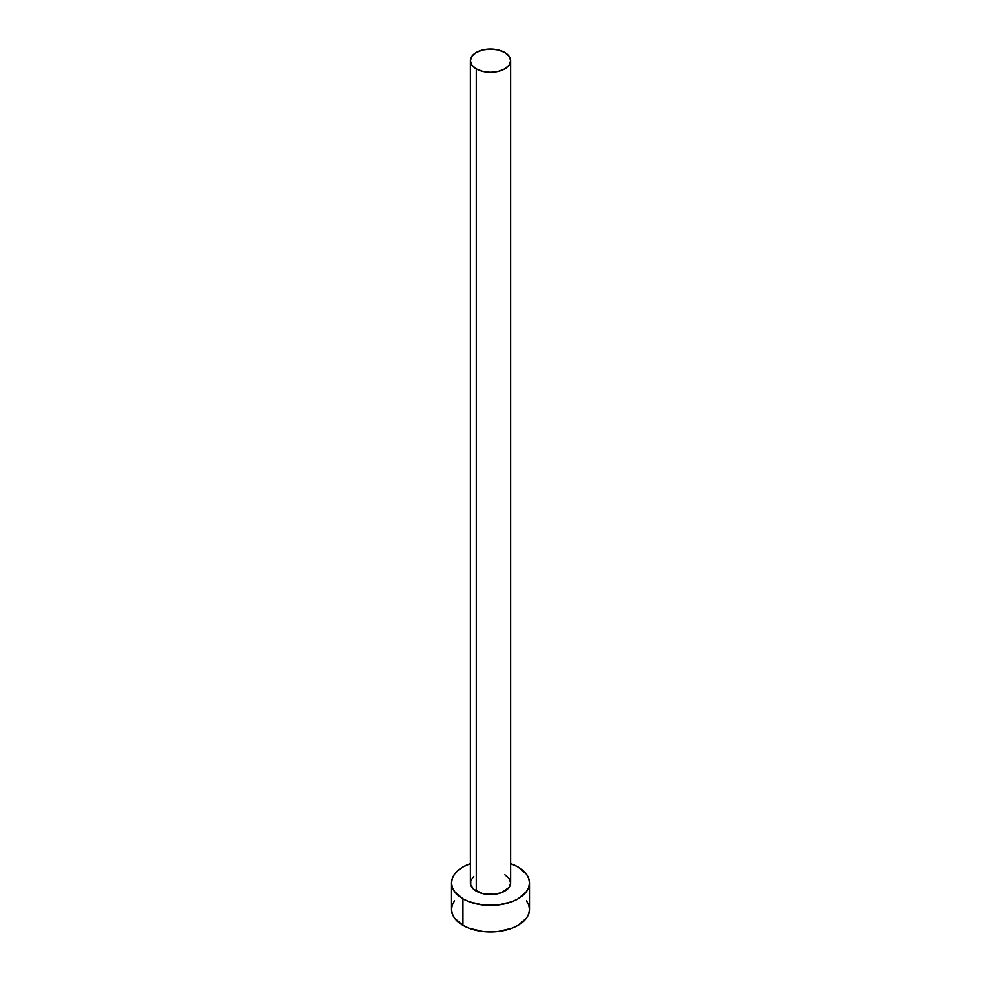 <?xml version="1.0" encoding="UTF-8"?>
<svg xmlns="http://www.w3.org/2000/svg" width="981" height="981" viewBox="0 0 981 981"><rect width="100%" height="100%" fill="white"/><g stroke="black" fill="none" stroke-linecap="round" stroke-linejoin="round"><path stroke-width="1.47" d="M470.365 60.675L471.898 65.126L476.263 68.903L482.787 71.417L490.5 72.312L498.213 71.417L504.737 68.903L509.102 65.126L510.635 60.675L509.102 56.224L504.737 52.459L498.213 49.933L490.5 49.05L482.787 49.933L476.263 52.459L471.898 56.224L470.365 60.675L470.365 882.925A20.135 11.625 0 0 0 476.263 891.14L476.263 68.903A20.135 11.625 180 0 1 470.365 60.675A20.135 11.625 180 0 1 482.787 49.933A20.135 11.625 180 0 1 504.737 52.459A20.135 11.625 180 0 1 510.635 60.675A20.135 11.625 180 0 1 498.213 71.417A20.135 11.625 180 0 1 476.263 68.903L476.263 891.14A20.135 11.625 0 0 0 498.213 893.666A20.135 11.625 0 0 0 510.635 882.925L509.102 887.376L501.696 892.587L494.424 894.329L482.787 893.666L473.749 889.375L470.745 885.193L470.745 880.656L473.749 876.462M454.485 900.828L452.266 905.058L451.518 909.448A38.982 22.502 0 0 0 462.934 925.353L462.934 898.829L468.844 901.637L482.897 904.997L498.103 904.997L512.156 901.637L518.066 898.829L526.515 891.533L528.734 887.315L529.482 882.925L528.734 878.535L526.515 874.304L518.066 867.008L510.635 863.648A38.982 22.502 180 0 1 518.066 867.008A38.982 22.502 180 0 1 529.482 882.925A38.982 22.502 180 0 1 505.423 903.709A38.982 22.502 180 0 1 462.934 898.829L462.934 925.353A38.982 22.502 0 0 0 505.423 930.233A38.982 22.502 0 0 0 529.482 909.448L528.734 905.058L526.515 900.828M462.934 898.829A38.982 22.502 180 0 1 451.518 882.925A38.982 22.502 180 0 1 470.365 863.648L462.934 867.008L458.09 870.417L454.485 874.304L452.266 878.535L451.518 882.925L452.266 887.315L454.485 891.533L462.934 898.829M504.737 874.696L509.102 878.473L510.635 882.925L510.635 60.675M451.518 882.925L451.518 909.448L452.266 913.838L454.485 918.057L462.934 925.353L468.844 928.161L482.897 931.521L490.5 931.95L498.103 931.521L512.156 928.161L518.066 925.353L526.515 918.057L528.734 913.838L529.482 909.448L529.482 882.925"/></g></svg>
